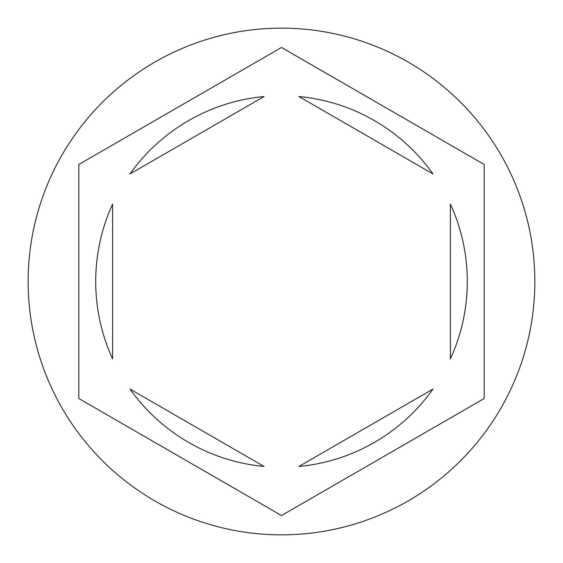 <?xml version="1.0" encoding="UTF-8"?>
<svg xmlns="http://www.w3.org/2000/svg" width="563" height="563" viewBox="0 0 563 563"><rect width="100%" height="100%" fill="white"/><g stroke="black" fill="none" stroke-linecap="round" stroke-linejoin="round"><path stroke-width="0.84" d="M534.85 281.5A253.35 253.35 0 0 0 281.5 28.15A253.35 253.35 0 0 0 28.15 281.5A253.35 253.35 0 0 0 281.5 534.85A253.35 253.35 0 0 0 534.85 281.5M95.71 281.5A185.79 185.79 0 0 0 112.6 358.898L112.6 204.102A185.79 185.79 0 0 0 95.71 281.5M432.982 173.925A185.79 185.79 0 0 0 298.918 96.526L432.982 173.925M450.4 358.898A185.79 185.79 0 0 0 450.4 204.102L450.4 358.898M298.918 466.474A185.79 185.79 0 0 0 432.982 389.075L298.918 466.474M130.018 389.075A185.79 185.79 0 0 0 264.082 466.474L130.018 389.075M484.18 164.48L281.5 47.468L78.82 164.48L78.82 398.52L281.5 515.532L484.18 398.52L484.18 164.48M264.082 96.526A185.79 185.79 0 0 0 130.018 173.925L264.082 96.526"/></g></svg>
